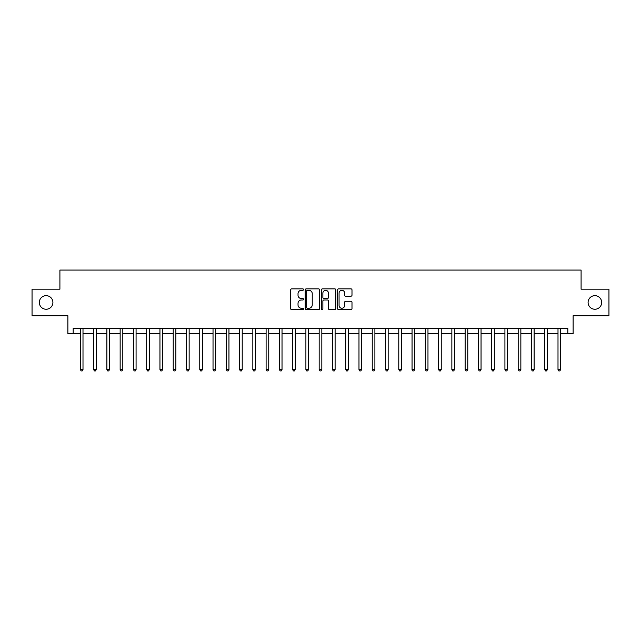 <?xml version="1.0" encoding="UTF-8"?>
<svg xmlns="http://www.w3.org/2000/svg" width="641" height="641" viewBox="0 0 641 641"><rect width="100%" height="100%" fill="white"/><g stroke="black" fill="none" stroke-linecap="round" stroke-linejoin="round"><path stroke-width="0.96" d="M303.514 289.58A0.729 0.729 0 0 0 302.784 288.851L291.719 288.851A1.042 1.042 0 0 0 290.677 289.892L290.677 308.65A1.042 1.042 0 0 0 291.719 309.691L302.784 309.691A0.729 0.729 0 0 0 303.514 308.962A0.729 0.729 0 0 0 302.784 308.233L301.358 308.233A3.333 3.333 0 0 1 298.025 304.9L298.025 303.337A3.333 3.333 0 0 1 301.358 300.004L302.784 300.004A0.729 0.729 0 0 0 303.514 299.275A0.729 0.729 0 0 0 302.784 298.538L301.358 298.538A3.333 3.333 0 0 1 298.025 295.205L298.025 293.642A3.333 3.333 0 0 1 301.358 290.309L302.784 290.309A0.729 0.729 0 0 0 303.514 289.58M588.093 302.456A6.795 6.795 0 0 0 594.888 309.25A6.795 6.795 0 0 0 601.683 302.456A6.795 6.795 0 0 0 594.888 295.661A6.795 6.795 0 0 0 588.093 302.456M39.317 302.456A6.795 6.795 0 0 0 46.112 309.25A6.795 6.795 0 0 0 52.907 302.456A6.795 6.795 0 0 0 46.112 295.661A6.795 6.795 0 0 0 39.317 302.456M350.947 296.198A1.042 1.042 0 0 0 351.989 295.156L351.989 289.892A1.042 1.042 0 0 0 350.947 288.851L338.656 288.851A1.042 1.042 0 0 0 337.615 289.892L337.615 308.65A1.042 1.042 0 0 0 338.656 309.691L350.947 309.691A1.042 1.042 0 0 0 351.989 308.65L351.989 302.296A1.042 1.042 0 0 0 350.947 301.254L345.691 301.254A1.042 1.042 0 0 0 344.65 302.296L344.65 305.445A2.788 2.788 0 0 1 341.861 308.233A2.788 2.788 0 0 1 339.073 305.445L339.073 293.097A2.788 2.788 0 0 1 341.861 290.309A2.788 2.788 0 0 1 344.65 293.097L344.65 295.156A1.042 1.042 0 0 0 345.691 296.198L350.947 296.198M73.178 333.769L73.178 328.464L567.822 328.464L567.822 333.769L573.126 333.769L573.126 315.725L608.95 315.725L608.95 289.187L581.091 289.187L581.091 270.077L59.909 270.077L59.909 289.187L32.05 289.187L32.05 315.725L67.874 315.725L67.874 333.769L80.349 333.769M319.587 289.892A1.042 1.042 0 0 0 318.545 288.851L306.254 288.851A1.042 1.042 0 0 0 305.212 289.892L305.212 308.65A1.042 1.042 0 0 0 306.254 309.691L318.545 309.691A1.042 1.042 0 0 0 319.587 308.65L319.587 289.892M322.455 288.851L334.746 288.851A1.042 1.042 0 0 1 335.788 289.892L335.788 308.65A1.042 1.042 0 0 1 334.746 309.691L329.49 309.691A1.042 1.042 0 0 1 328.448 308.65L328.448 301.046A1.042 1.042 0 0 0 327.399 300.004L323.913 300.004A1.042 1.042 0 0 0 322.872 301.046L322.872 308.962A0.729 0.729 0 0 1 322.143 309.691A0.729 0.729 0 0 1 321.413 308.962L321.413 289.892A1.042 1.042 0 0 1 322.455 288.851M83.001 333.769L93.618 333.769M96.27 333.769L106.879 333.769M109.539 333.769L120.147 333.769M122.808 333.769L133.416 333.769M136.076 333.769L146.685 333.769M149.337 333.769L159.954 333.769M162.606 333.769L173.222 333.769M175.874 333.769L186.491 333.769M189.143 333.769L199.76 333.769M202.412 333.769L213.028 333.769M215.68 333.769L226.297 333.769M228.949 333.769L239.566 333.769M242.218 333.769L252.834 333.769M255.487 333.769L266.103 333.769M268.755 333.769L279.372 333.769M282.024 333.769L292.641 333.769M295.293 333.769L305.901 333.769M308.561 333.769L319.17 333.769M321.83 333.769L332.439 333.769M335.099 333.769L345.707 333.769M348.359 333.769L358.976 333.769M361.628 333.769L372.245 333.769M374.897 333.769L385.513 333.769M388.166 333.769L398.782 333.769M401.434 333.769L412.051 333.769M414.703 333.769L425.32 333.769M427.972 333.769L438.588 333.769M441.24 333.769L451.857 333.769M454.509 333.769L465.126 333.769M467.778 333.769L478.394 333.769M481.046 333.769L491.663 333.769M494.315 333.769L504.924 333.769M507.584 333.769L518.192 333.769M520.853 333.769L531.461 333.769M534.121 333.769L544.73 333.769M547.382 333.769L557.999 333.769M560.651 333.769L567.822 333.769M307.4 290.309A0.729 0.729 0 0 0 306.67 291.038L306.67 307.504A0.729 0.729 0 0 0 307.4 308.233L308.906 308.233A3.333 3.333 0 0 0 312.239 304.9L312.239 293.642A3.333 3.333 0 0 0 308.906 290.309L307.4 290.309M328.448 293.153A2.788 2.788 0 0 0 325.66 290.365A2.788 2.788 0 0 0 322.872 293.153L322.872 297.496A1.042 1.042 0 0 0 323.913 298.538L327.399 298.538A1.042 1.042 0 0 0 328.448 297.496L328.448 293.153M83.13 328.464L83.074 328.593A1.058 1.058 90.1 0 0 83.001 328.993L83.001 369.536L80.349 369.536L80.349 328.993A1.058 1.058 90.1 0 0 80.269 328.593L80.213 328.464M83.001 369.536L82.2 370.923L81.143 370.923L80.349 369.536M96.398 328.464L96.342 328.593A1.058 1.058 93.5 0 0 96.27 328.993L96.27 369.536L93.618 369.536L93.618 328.993A1.058 1.058 93.5 0 0 93.538 328.593L93.482 328.464M96.27 369.536L95.469 370.923L94.411 370.923L93.618 369.536M109.667 328.464L109.611 328.593A1.058 1.058 93.5 0 0 109.539 328.993L109.539 369.536L106.879 369.536L106.879 328.993A1.058 1.058 93.5 0 0 106.807 328.593L106.751 328.464M109.539 369.536L108.738 370.923L107.68 370.923L106.879 369.536M122.936 328.464L122.88 328.593A1.058 1.058 93.5 0 0 122.808 328.993L122.808 369.536L120.147 369.536L120.147 328.993A1.058 1.058 93.5 0 0 120.075 328.593L120.019 328.464M122.808 369.536L122.006 370.923L120.949 370.923L120.147 369.536M136.204 328.464L136.148 328.593A1.058 1.058 93.5 0 0 136.076 328.993L136.076 369.536L133.416 369.536L133.416 328.993A1.058 1.058 93.5 0 0 133.344 328.593L133.288 328.464M136.076 369.536L135.275 370.923L134.217 370.923L133.416 369.536M149.473 328.464L149.417 328.593A1.058 1.058 93.5 0 0 149.337 328.993L149.337 369.536L146.685 369.536L146.685 328.993A1.058 1.058 93.5 0 0 146.613 328.593L146.557 328.464M149.337 369.536L148.544 370.923L147.486 370.923L146.685 369.536M162.742 328.464L162.686 328.593A1.058 1.058 93.5 0 0 162.606 328.993L162.606 369.536L159.954 369.536L159.954 328.993A1.058 1.058 93.5 0 0 159.881 328.593L159.825 328.464M162.606 369.536L161.812 370.923L160.755 370.923L159.954 369.536M176.011 328.464L175.954 328.593A1.058 1.058 93.5 0 0 175.874 328.993L175.874 369.536L173.222 369.536L173.222 328.993A1.058 1.058 93.5 0 0 173.15 328.593L173.094 328.464M175.874 369.536L175.081 370.923L174.015 370.923L173.222 369.536M189.279 328.464L189.223 328.593A1.058 1.058 93.5 0 0 189.143 328.993L189.143 369.536L186.491 369.536L186.491 328.993A1.058 1.058 93.5 0 0 186.411 328.593L186.363 328.464M189.143 369.536L188.35 370.923L187.284 370.923L186.491 369.536M202.548 328.464L202.492 328.593A1.058 1.058 93.5 0 0 202.412 328.993L202.412 369.536L199.76 369.536L199.76 328.993A1.058 1.058 93.5 0 0 199.68 328.593L199.631 328.464M202.412 369.536L201.619 370.923L200.553 370.923L199.76 369.536M215.809 328.464L215.761 328.593A1.058 1.058 93.5 0 0 215.68 328.993L215.68 369.536L213.028 369.536L213.028 328.993A1.058 1.058 93.5 0 0 212.948 328.593L212.9 328.464M215.68 369.536L214.887 370.923L213.822 370.923L213.028 369.536M229.077 328.464L229.029 328.593A1.058 1.058 93.5 0 0 228.949 328.993L228.949 369.536L226.297 369.536L226.297 328.993A1.058 1.058 93.5 0 0 226.217 328.593L226.169 328.464M228.949 369.536L228.156 370.923L227.09 370.923L226.297 369.536M242.346 328.464L242.298 328.593A1.058 1.058 93.5 0 0 242.218 328.993L242.218 369.536L239.566 369.536L239.566 328.993A1.058 1.058 93.5 0 0 239.486 328.593L239.43 328.464M242.218 369.536L241.425 370.923L240.359 370.923L239.566 369.536M255.615 328.464L255.567 328.593A1.058 1.058 93.5 0 0 255.487 328.993L255.487 369.536L252.834 369.536L252.834 328.993A1.058 1.058 93.5 0 0 252.754 328.593L252.698 328.464M255.487 369.536L254.693 370.923L253.628 370.923L252.834 369.536M268.883 328.464L268.827 328.593A1.058 1.058 93.5 0 0 268.755 328.993L268.755 369.536L266.103 369.536L266.103 328.993A1.058 1.058 93.5 0 0 266.023 328.593L265.967 328.464M268.755 369.536L267.962 370.923L266.896 370.923L266.103 369.536M282.152 328.464L282.096 328.593A1.058 1.058 93.5 0 0 282.024 328.993L282.024 369.536L279.372 369.536L279.372 328.993A1.058 1.058 93.5 0 0 279.292 328.593L279.236 328.464M282.024 369.536L281.223 370.923L280.165 370.923L279.372 369.536M295.421 328.464L295.365 328.593A1.058 1.058 93.5 0 0 295.293 328.993L295.293 369.536L292.641 369.536L292.641 328.993A1.058 1.058 93.5 0 0 292.56 328.593L292.504 328.464M295.293 369.536L294.491 370.923L293.434 370.923L292.641 369.536M308.69 328.464L308.633 328.593A1.058 1.058 93.5 0 0 308.561 328.993L308.561 369.536L305.901 369.536L305.901 328.993A1.058 1.058 93.5 0 0 305.829 328.593L305.773 328.464M308.561 369.536L307.76 370.923L306.702 370.923L305.901 369.536M321.958 328.464L321.902 328.593A1.058 1.058 93.5 0 0 321.83 328.993L321.83 369.536L319.17 369.536L319.17 328.993A1.058 1.058 93.5 0 0 319.098 328.593L319.042 328.464M321.83 369.536L321.029 370.923L319.971 370.923L319.17 369.536M335.227 328.464L335.171 328.593A1.058 1.058 93.5 0 0 335.099 328.993L335.099 369.536L332.439 369.536L332.439 328.993A1.058 1.058 93.5 0 0 332.367 328.593L332.31 328.464M335.099 369.536L334.298 370.923L333.24 370.923L332.439 369.536M348.496 328.464L348.44 328.593A1.058 1.058 93.5 0 0 348.359 328.993L348.359 369.536L345.707 369.536L345.707 328.993A1.058 1.058 93.5 0 0 345.635 328.593L345.579 328.464M348.359 369.536L347.566 370.923L346.509 370.923L345.707 369.536M361.764 328.464L361.708 328.593A1.058 1.058 93.5 0 0 361.628 328.993L361.628 369.536L358.976 369.536L358.976 328.993A1.058 1.058 93.5 0 0 358.904 328.593L358.848 328.464M361.628 369.536L360.835 370.923L359.777 370.923L358.976 369.536M375.033 328.464L374.977 328.593A1.058 1.058 93.5 0 0 374.897 328.993L374.897 369.536L372.245 369.536L372.245 328.993A1.058 1.058 93.5 0 0 372.173 328.593L372.117 328.464M374.897 369.536L374.104 370.923L373.038 370.923L372.245 369.536M388.302 328.464L388.246 328.593A1.058 1.058 93.5 0 0 388.166 328.993L388.166 369.536L385.513 369.536L385.513 328.993A1.058 1.058 93.5 0 0 385.433 328.593L385.385 328.464M388.166 369.536L387.372 370.923L386.307 370.923L385.513 369.536M401.57 328.464L401.514 328.593A1.058 1.058 93.5 0 0 401.434 328.993L401.434 369.536L398.782 369.536L398.782 328.993A1.058 1.058 93.5 0 0 398.702 328.593L398.654 328.464M401.434 369.536L400.641 370.923L399.575 370.923L398.782 369.536M414.831 328.464L414.783 328.593A1.058 1.058 93.5 0 0 414.703 328.993L414.703 369.536L412.051 369.536L412.051 328.993A1.058 1.058 93.5 0 0 411.971 328.593L411.923 328.464M414.703 369.536L413.91 370.923L412.844 370.923L412.051 369.536M428.1 328.464L428.052 328.593A1.058 1.058 93.5 0 0 427.972 328.993L427.972 369.536L425.32 369.536L425.32 328.993A1.058 1.058 93.5 0 0 425.239 328.593L425.191 328.464M427.972 369.536L427.178 370.923L426.113 370.923L425.32 369.536M441.369 328.464L441.32 328.593A1.058 1.058 93.5 0 0 441.24 328.993L441.24 369.536L438.588 369.536L438.588 328.993A1.058 1.058 93.5 0 0 438.508 328.593L438.452 328.464M441.24 369.536L440.447 370.923L439.381 370.923L438.588 369.536M454.637 328.464L454.589 328.593A1.058 1.058 93.5 0 0 454.509 328.993L454.509 369.536L451.857 369.536L451.857 328.993A1.058 1.058 93.5 0 0 451.777 328.593L451.721 328.464M454.509 369.536L453.716 370.923L452.65 370.923L451.857 369.536M467.906 328.464L467.85 328.593A1.058 1.058 93.5 0 0 467.778 328.993L467.778 369.536L465.126 369.536L465.126 328.993A1.058 1.058 93.5 0 0 465.046 328.593L464.989 328.464M467.778 369.536L466.985 370.923L465.919 370.923L465.126 369.536M481.175 328.464L481.119 328.593A1.058 1.058 93.5 0 0 481.046 328.993L481.046 369.536L478.394 369.536L478.394 328.993A1.058 1.058 93.5 0 0 478.314 328.593L478.258 328.464M481.046 369.536L480.245 370.923L479.188 370.923L478.394 369.536M494.443 328.464L494.387 328.593A1.058 1.058 93.5 0 0 494.315 328.993L494.315 369.536L491.663 369.536L491.663 328.993A1.058 1.058 93.5 0 0 491.583 328.593L491.527 328.464M494.315 369.536L493.514 370.923L492.456 370.923L491.663 369.536M507.712 328.464L507.656 328.593A1.058 1.058 93.5 0 0 507.584 328.993L507.584 369.536L504.924 369.536L504.924 328.993A1.058 1.058 93.5 0 0 504.852 328.593L504.796 328.464M507.584 369.536L506.783 370.923L505.725 370.923L504.924 369.536M520.981 328.464L520.925 328.593A1.058 1.058 93.5 0 0 520.853 328.993L520.853 369.536L518.192 369.536L518.192 328.993A1.058 1.058 93.5 0 0 518.12 328.593L518.064 328.464M520.853 369.536L520.051 370.923L518.994 370.923L518.192 369.536M534.249 328.464L534.193 328.593A1.058 1.058 93.5 0 0 534.121 328.993L534.121 369.536L531.461 369.536L531.461 328.993A1.058 1.058 93.5 0 0 531.389 328.593L531.333 328.464M534.121 369.536L533.32 370.923L532.262 370.923L531.461 369.536M547.518 328.464L547.462 328.593A1.058 1.058 93.5 0 0 547.382 328.993L547.382 369.536L544.73 369.536L544.73 328.993A1.058 1.058 93.5 0 0 544.658 328.593L544.602 328.464M547.382 369.536L546.589 370.923L545.531 370.923L544.73 369.536M560.787 328.464L560.731 328.593A1.058 1.058 93.5 0 0 560.651 328.993L560.651 369.536L557.999 369.536L557.999 328.993A1.058 1.058 93.5 0 0 557.926 328.593L557.87 328.464M560.651 369.536L559.857 370.923L558.8 370.923L557.999 369.536"/></g></svg>
